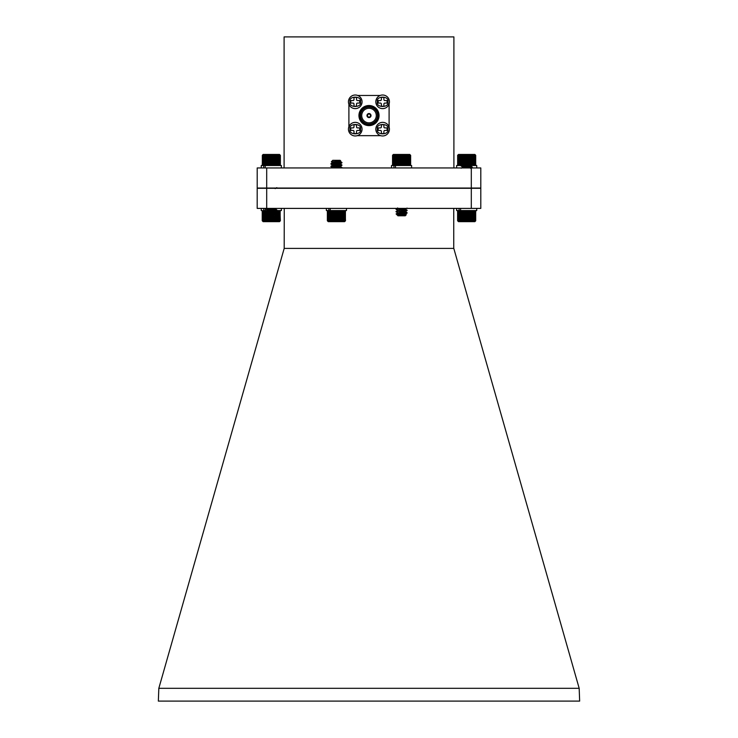 <?xml version="1.0" encoding="UTF-8"?>
<svg xmlns="http://www.w3.org/2000/svg" width="738" height="738" viewBox="0 0 738 738"><rect width="100%" height="100%" fill="white"/><g stroke="black" fill="none" stroke-linecap="round" stroke-linejoin="round"><path stroke-width="1.11" d="M471.102 165.081L475.77 165.081L475.318 154.897L458.067 154.897L457.606 165.081L463.464 165.533L463.741 163.624M462.016 161.521L462.016 165.081L462.643 165.533M465.198 165.533L468.436 165.081M461.185 188.255L462.486 188.052M457.754 155.201L458.51 154.445L474.866 154.445L475.623 155.201M458.067 154.897L457.606 155.349M457.772 155.349L457.772 165.081M457.643 165.081L457.643 155.349M458.003 155.349L458.003 165.081M458.326 155.349L458.326 165.081M458.75 155.349L458.75 165.081M459.248 155.349L459.248 165.081M459.839 155.349L459.839 165.081M460.484 154.897L460.484 165.533M460.503 155.349L460.503 165.081M461.149 154.897L461.149 165.533M461.232 155.349L461.232 165.081M461.868 154.897L461.868 165.275M462.016 155.349L462.016 161.318M462.643 154.897L462.643 160.69M462.643 161.604L462.643 164.823M462.855 155.349L462.855 160.478M462.855 161.622L462.855 162.185M462.855 163.541L462.855 164.703M463.464 154.897L463.464 160.312M463.464 163.596L463.464 164.537M463.741 155.349L463.741 160.312M464.322 154.897L464.322 160.312M464.322 163.661L464.322 165.533M464.654 155.349L464.654 160.312M464.654 163.688L464.654 165.081M465.198 154.897L465.198 160.312M465.198 161.77L465.198 162.738M465.198 163.725L465.198 165.257M465.595 155.349L465.595 160.312M465.595 161.788L465.595 162.784M465.595 163.762L465.595 165.081M466.093 154.897L466.093 160.312M466.093 161.816L466.093 162.84M466.093 163.799L466.093 165.349M466.536 155.349L466.536 160.312M466.536 161.834L466.536 162.886M466.536 163.827L466.536 165.081M466.997 154.897L466.997 160.312M466.997 161.862L466.997 162.932M467.495 155.349L467.495 160.312M467.495 161.89L467.495 162.987M467.901 154.897L467.901 160.312M467.901 163.928L467.901 165.533M468.436 155.349L468.436 160.312M468.436 161.936L468.436 164.288M468.787 154.897L468.787 160.312M468.787 163.615L468.787 164.316M469.359 155.349L469.359 160.312M469.359 163.541L469.359 164.362M469.654 154.897L469.654 160.312M470.244 155.349L470.244 160.312M470.484 154.897L470.484 160.441M471.102 155.349L471.102 161.281M471.102 162.95L471.102 163.79M471.268 154.897L471.268 161.373M471.268 162.849L471.268 163.891M471.905 155.349L471.905 161.871M471.905 162.48L471.905 164.26M472.006 154.897L472.006 161.973M472.006 162.425L472.006 164.316M472.006 164.934L472.006 165.533M472.661 155.349L472.661 165.081M472.689 154.897L472.689 165.533M473.344 155.349L473.344 165.081M473.953 155.349L473.953 165.081M474.479 155.349L474.479 165.081M474.931 155.349L474.931 165.081M475.281 155.349L475.281 165.081M475.54 155.349L475.54 165.081M475.706 155.349L475.706 165.081M331.039 188.301L332.054 188.162M279.942 154.897L262.682 154.897L262.239 165.081L279.988 165.496M281.363 167.95L281.363 165.533L264.305 165.533M266.187 213.826L276.815 212.784L269.554 211.972M265.763 213.679L265.763 211.474L276.815 210.275L269.554 209.463M267.691 215.081L275.228 213.679L267.451 212.489L275.228 211.16L267.451 209.97L265.763 208.965L270.366 208.402M270.366 188.301L273.798 188.052M267.396 212.728L265.809 213.623L276.575 212.544L265.763 211.16L276.861 209.906L266.04 208.771L266.778 208.402M266.778 188.301L269.518 188.052M274.896 215.791L267.645 215.791L267.23 215.302L276.196 214.518L266.704 213.9M265.883 213.9L267.433 215.182M267.728 214.758L268.466 214.942M267.451 209.97L275.025 208.771L274.518 208.402M274.518 188.301L272.58 188.052M267.46 215.173L275.228 213.992L269.536 213.171M267.46 212.655L275.228 211.474L267.396 210.219L275.025 209.085L271.981 208.402M271.981 188.301L269.554 188.052M262.636 154.934L263.134 154.445L279.49 154.445L279.988 154.934M273.06 154.897L273.06 165.533M273.614 155.349L273.614 165.081M272.691 165.081L272.691 155.349M272.165 154.897L272.165 165.533M271.741 155.349L271.741 165.081M273.936 154.897L273.936 165.533M274.527 155.349L274.527 165.081M274.785 154.897L274.785 165.533M275.394 155.349L275.394 165.081M275.588 154.897L275.588 165.533M276.224 155.349L276.224 165.081M276.353 154.897L276.353 165.533M276.99 155.349L276.99 165.081M277.054 154.897L277.054 165.533M277.7 155.349L277.7 165.081M278.346 155.349L278.346 165.081M278.909 155.349L278.909 165.081M279.388 155.349L279.388 165.081M279.776 155.349L279.776 165.081M280.071 155.349L280.071 165.081M280.274 155.349L280.274 165.081M280.385 155.349L280.385 165.081L280.385 155.349M262.331 155.349L262.331 165.081M262.525 155.349L262.525 165.081M262.811 155.349L262.811 165.081M263.198 155.349L263.198 165.081M263.669 155.349L263.669 165.081M264.222 155.349L264.222 165.081M264.85 155.349L264.85 165.081M265.505 154.897L265.505 165.533M265.56 155.349L265.56 165.081M266.206 154.897L266.206 165.533M266.326 155.349L266.326 165.081M266.953 154.897L266.953 165.533M267.147 155.349L267.147 165.081M267.765 154.897L267.765 165.533M268.014 155.349L268.014 165.081M268.604 154.897L268.604 165.533M268.918 155.349L268.918 165.081M269.471 154.897L269.471 165.533M269.84 155.349L269.84 165.081M270.366 154.897L270.366 165.533M270.791 155.349L270.791 165.081M271.27 154.897L271.27 165.533M410.19 154.897L392.939 154.897L392.478 165.081L410.549 165.183M411.61 167.95L411.61 165.533L394.913 165.533M398.594 213.9L396.961 214.85L396.14 213.9L407.108 213.051L399.784 212.295M397.93 212.895L396.011 211.797L396.647 211.603L407.108 210.533L399.784 209.786M397.93 210.385L396.011 209.278L396.647 209.085L404.83 208.402M404.83 188.301L406.859 188.052M396.14 213.9L407.108 212.738L401.564 212.11M396.417 211.64L407.108 210.219L401.564 209.601M396.417 209.122L400.697 208.402M400.697 188.301L404.083 188.052M406.26 214.758L405.227 215.791L397.902 215.791L406.26 214.758L397.699 214.149M396.961 214.85L397.708 215.321L405.411 214.066L401.564 213.365M397.708 212.812L405.411 211.557L401.564 210.856M397.708 210.302L405.411 209.038L402.173 208.402M402.173 188.301L401.564 188.236M397.681 215.505L405.476 214.306L399.793 213.494M397.644 213.051L405.476 211.797L399.793 210.976M397.644 210.219L405.476 209.278L399.793 208.467M392.579 155.248L393.382 154.445L409.738 154.445L410.549 155.248M409.479 155.349L409.479 165.081M408.972 165.081L408.972 155.349M408.382 155.349L408.382 165.081M409.904 155.349L409.904 165.081M410.236 155.349L410.236 165.081M410.466 155.349L410.466 165.081M410.605 155.349L410.605 165.081M410.651 155.349L410.651 165.081M392.542 155.349L392.542 165.081M392.699 155.349L392.699 165.081M392.948 155.349L392.948 165.081M393.299 155.349L393.299 165.081M393.741 155.349L393.741 165.081M394.267 155.349L394.267 165.081M394.876 155.349L394.876 165.081M395.522 154.897L395.522 165.533M395.559 155.349L395.559 165.081M396.205 154.897L396.205 165.533M396.297 155.349L396.297 165.081M396.943 154.897L396.943 165.533M397.109 155.349L397.109 165.081M397.727 154.897L397.727 165.533M397.957 155.349L397.957 165.081M398.557 154.897L398.557 165.533M398.852 155.349L398.852 165.081M399.415 154.897L399.415 165.533M399.765 155.349L399.765 165.081M400.3 154.897L400.3 165.533M400.706 155.349L400.706 165.081M401.204 154.897L401.204 165.533M401.656 155.349L401.656 165.081M402.109 154.897L402.109 165.533M402.607 155.349L402.607 165.081M403.003 154.897L403.003 165.533M403.548 155.349L403.548 165.081M403.889 154.897L403.889 165.533M404.461 155.349L404.461 165.081M404.738 154.897L404.738 165.533M405.346 155.349L405.346 165.081M405.559 154.897L405.559 165.533M406.186 155.349L406.186 165.081M406.343 154.897L406.343 165.533M406.979 155.349L406.979 165.081M407.062 154.897L407.062 165.533M407.717 155.349L407.717 165.081M407.727 154.897L407.727 165.533M266.75 210.561L265.21 210.561L265.21 208.402M266.603 211.013L261.261 210.561L261.261 208.402M281.363 208.402L281.363 210.561L276.316 210.561M271.649 210.561L270.828 210.561M263.697 210.561L263.697 208.402M476.739 208.402L476.739 210.561L460.586 210.561L460.586 208.402M458.058 221.206L475.29 221.206L475.77 211.013L456.637 210.561L456.637 208.402M459.064 210.561L459.064 208.402M263.697 167.95L263.697 165.533L261.261 165.533L261.261 167.95M265.21 167.95L265.21 165.533M264.868 165.533L263.697 165.533M453.898 167.95L453.898 36.9L284.102 36.9L284.102 167.95M266.695 167.95L266.695 188.052L257.202 188.052L257.202 167.95L480.798 167.95L480.798 188.052L471.305 188.052L471.305 167.95M266.695 188.052L471.305 188.052M369 105.516A10.046 10.046 0 0 1 377.708 120.589A10.046 10.046 0 0 1 360.292 120.589A10.046 10.046 0 0 1 369 105.516M369 106.18A9.382 9.382 0 0 1 377.118 120.248A9.382 9.382 0 0 1 360.882 120.248A9.382 9.382 0 0 1 369 106.18M369 124.436A8.874 8.874 0 0 1 361.316 111.124A8.874 8.874 0 0 1 376.684 111.124A8.874 8.874 0 0 1 369 124.436M369 107.093A8.469 8.469 0 0 1 376.334 119.796A8.469 8.469 0 0 1 361.666 119.796A8.469 8.469 0 0 1 369 107.093M369 108.283A7.279 7.279 0 0 0 362.699 119.205A7.279 7.279 0 0 0 375.301 119.205A7.279 7.279 0 0 0 369 108.283M371.02 115.562A2.02 2.02 0 0 0 367.985 113.809A2.02 2.02 0 0 0 367.985 117.314A2.02 2.02 0 0 0 371.02 115.562M370.504 115.562A1.504 1.504 0 0 0 369 114.058A1.504 1.504 0 0 0 367.496 115.562A1.504 1.504 0 0 0 369 117.065A1.504 1.504 0 0 0 370.504 115.562A1.504 1.504 0 0 0 369 114.058A1.504 1.504 0 0 0 367.496 115.562A1.504 1.504 0 0 0 369 117.065M348.447 101.816A6.808 6.808 0 0 1 358.659 95.922A6.808 6.808 0 0 1 358.659 107.711A6.808 6.808 0 0 1 348.447 101.816M356.519 97.379L356.519 99.602A0.95 0.95 0 0 0 357.469 100.552L359.683 100.552L359.683 103.08L357.469 103.08A0.95 0.95 0 0 0 356.519 104.03L356.519 106.244L353.982 106.244L353.982 104.03A0.95 0.95 0 0 0 353.041 103.08L350.818 103.08L350.818 100.552L353.041 100.552A0.95 0.95 0 0 0 353.982 99.602L353.982 97.379L356.519 97.379M375.826 101.816A6.808 6.808 0 0 1 386.039 95.922A6.808 6.808 0 0 1 386.039 107.711A6.808 6.808 0 0 1 375.826 101.816M383.898 97.379L383.898 99.602A0.95 0.95 0 0 0 384.849 100.552L387.063 100.552L387.063 103.08L384.849 103.08A0.95 0.95 0 0 0 383.898 104.03L383.898 106.244L381.371 106.244L381.371 104.03A0.95 0.95 0 0 0 380.421 103.08L378.197 103.08L378.197 100.552L380.421 100.552A0.95 0.95 0 0 0 381.371 99.602L381.371 97.379L383.898 97.379M375.826 129.168A6.808 6.808 0 0 1 386.039 123.274A6.808 6.808 0 0 1 386.039 135.054A6.808 6.808 0 0 1 375.826 129.168M383.898 124.731L383.898 126.945A0.95 0.95 0 0 0 384.849 127.895L387.063 127.895L387.063 130.432L384.849 130.432A0.95 0.95 0 0 0 383.898 131.382L383.898 133.596L381.371 133.596L381.371 131.382A0.95 0.95 0 0 0 380.421 130.432L378.197 130.432L378.197 127.895L380.421 127.895A0.95 0.95 0 0 0 381.371 126.945L381.371 124.731L383.898 124.731M380.199 95.46L357.69 95.46M389.101 127.047L389.101 103.938M357.275 135.663L380.605 135.663M348.899 104.252L348.899 126.724M348.447 129.168A6.808 6.808 0 0 1 358.659 123.274A6.808 6.808 0 0 1 358.659 135.054A6.808 6.808 0 0 1 348.447 129.168M356.519 124.731L356.519 126.945A0.95 0.95 0 0 0 357.469 127.895L359.683 127.895L359.683 130.432L357.469 130.432A0.95 0.95 0 0 0 356.519 131.382L356.519 133.596L353.982 133.596L353.982 131.382A0.95 0.95 0 0 0 353.041 130.432L350.818 130.432L350.818 127.895L353.041 127.895A0.95 0.95 0 0 0 353.982 126.945L353.982 124.731L356.519 124.731M453.805 248.402L284.195 248.402L158.827 688.305L579.173 688.305L453.75 248.236L453.75 208.402M579.173 688.305L579.653 701.1L158.347 701.1L158.827 688.305M284.195 248.402L284.25 208.402M471.305 208.402L480.798 208.402L480.798 188.301L471.305 188.301L471.305 208.402L266.695 208.402L266.695 188.301L471.305 188.301M266.695 188.301L257.193 188.301L257.193 208.402L266.695 208.402M460.447 221.206L460.447 210.561L459.802 211.013L460.586 210.561M459.857 210.561L457.8 210.819M472.126 162.194L461.176 163.172L468.418 163.974M470.291 163.366L472.219 164.5L461.139 165.727L468.418 166.484M470.291 165.884L472.219 167.009L462.486 167.95M472.228 162.277L461.139 163.532L472.228 164.786L461.139 166.041L472.228 167.295L466.333 167.95M466.333 188.052L463.15 188.301M461.887 161.447L463.021 160.312L470.346 160.312L461.896 161.484L471.444 162.111M471.268 162.194L471.674 161.631L470.54 160.949L462.827 162.203L466.684 162.895M470.484 161.105L469.912 160.939M470.54 163.458L462.827 164.712L466.684 165.413M470.54 165.976L462.827 167.231L466.684 167.923M470.595 160.718L462.772 161.963L468.399 162.766M470.604 163.532L462.772 164.473L468.399 165.284M470.604 165.727L462.772 166.982L468.399 167.794M475.576 220.948L474.857 221.658L458.51 221.658L457.8 220.948M475.309 221.206L475.742 220.745M461.831 221.206L461.831 210.561M461.185 220.745L461.185 211.013M461.97 211.013L461.97 220.745M462.597 221.206L462.597 210.561M462.809 220.745L462.809 211.013M461.112 221.206L461.112 210.561M460.457 220.745L460.457 211.013M459.802 220.745L459.802 211.013M459.221 220.745L459.221 211.013M458.722 220.745L458.722 211.013M458.307 220.745L458.307 211.013M457.984 220.745L457.984 211.013M457.754 220.745L457.754 211.013M457.634 220.745L457.634 211.013M457.597 220.745L457.597 211.013M475.696 220.745L475.696 211.013M475.53 220.745L475.53 211.013M475.263 220.745L475.263 211.013M474.903 220.745L474.903 211.013M474.451 220.745L474.451 211.013M473.916 220.745L473.916 211.013M473.298 220.745L473.298 211.013M472.652 221.206L472.652 210.561M472.615 220.745L472.615 211.013M471.969 221.206L471.969 210.561M471.859 220.745L471.859 211.013M471.222 221.206L471.222 210.561M471.056 220.745L471.056 211.013M470.438 221.206L470.438 210.561M470.198 220.745L470.198 211.013M469.599 221.206L469.599 210.561M469.303 220.745L469.303 211.013M468.741 221.206L468.741 210.561M468.381 220.745L468.381 211.013M467.846 221.206L467.846 210.561M467.44 220.745L467.44 211.013M466.951 221.206L466.951 210.561M466.49 220.745L466.49 211.013M466.047 221.206L466.047 210.561M465.54 220.745L465.54 211.013M465.152 221.206L465.152 210.561M464.599 220.745L464.599 211.013M464.267 221.206L464.267 210.561M463.685 220.745L463.685 211.013M463.418 221.206L463.418 210.561M262.682 221.206L265.08 221.206L265.08 210.561L264.425 211.013L265.21 210.561M264.49 210.561L262.424 210.819M265.08 221.206L279.803 221.206L280.32 220.745L279.914 210.561L280.366 220.745M280.32 211.013L274.822 211.013M273.364 212.258L273.364 210.561L269.232 211.013M273.364 210.561L273.005 212.221M270.957 188.052L270.136 188.116M280.2 220.948L279.49 221.658L263.134 221.658L262.424 220.948M280.394 220.745L279.942 221.206L280.394 220.745M280.32 220.745L279.914 221.206M266.455 221.206L266.455 214.417M266.455 213.245L266.455 211.907M265.809 220.745L265.809 213.955M267.46 210.145L265.809 211.013M266.603 211.99L266.603 213.162M266.603 214.5L266.603 220.745M267.23 221.206L267.23 215.367M267.433 220.745L267.433 215.579M267.433 212.673L265.809 211.529M265.735 221.206L265.735 210.561M265.09 220.745L265.09 211.013M264.425 220.745L264.425 211.013M263.844 220.745L263.844 211.013M263.346 220.745L263.346 211.013M262.931 220.745L262.931 211.013M262.608 220.745L262.608 211.013M262.387 220.745L262.387 211.013M262.258 220.745L262.258 211.013M262.23 220.745L262.23 211.013M280.154 220.745L280.154 211.013M279.886 220.745L279.886 211.013M279.527 220.745L279.527 211.013M279.075 220.745L279.075 211.013M278.54 220.745L278.54 211.013M277.931 220.745L277.931 211.013M277.276 221.206L277.276 210.561M277.239 220.745L277.239 211.013M276.593 221.206L276.593 212.913M276.593 212.609L276.593 210.561M276.492 220.745L276.492 212.968M276.492 212.581L276.492 211.013M275.855 221.206L275.855 214.906M275.855 214.444L275.855 213.347M275.855 212.479L275.855 210.828M275.68 220.745L275.68 215.081M275.68 214.417L275.68 213.448M275.68 212.461L275.68 211.013M275.062 221.206L275.062 215.699M275.062 214.361L275.062 213.789M275.062 212.406L275.062 211.28M274.822 220.745L274.822 215.791M274.822 214.352L274.822 213.854M274.822 212.378L274.822 211.336M274.232 221.206L274.232 215.791M274.232 212.323L274.232 210.561M273.927 220.745L273.927 215.791M273.927 212.304L273.927 211.013M273.364 221.206L273.364 215.791M273.005 220.745L273.005 215.791M273.005 214.241L273.005 213.227M272.479 221.206L272.479 215.791M272.479 214.214L272.479 213.162M272.479 212.184L272.479 210.653M272.064 220.745L272.064 215.791M272.064 214.186L272.064 211.013M271.575 221.206L271.575 215.791M271.575 214.168L271.575 210.561M271.114 220.745L271.114 215.791M271.114 214.14L271.114 211.013M270.671 221.206L270.671 215.791M270.671 214.121L270.671 212.978M270.671 212.055L270.671 210.561M270.163 220.745L270.163 215.791M270.163 214.103L270.163 212.931M270.163 212.018L270.163 211.013M269.776 221.206L269.776 215.791M269.232 220.745L269.232 215.791M269.232 212.332L269.232 211.64M268.9 221.206L268.9 215.791M268.9 212.369L268.9 211.612M268.318 220.745L268.318 215.791M268.042 221.206L268.042 215.791M327.792 221.206L327.349 220.745L345.504 220.745L345.061 210.561L345.504 211.013L330.07 211.013L330.329 208.402M330.07 210.561L326.371 210.561L326.371 208.402M329.499 210.561L327.709 210.644M335.974 160.561C342.294 160.884 342.081 161.179 335.32 161.447C329.738 161.714 330.172 161.963 336.611 162.194L341.971 162.489L331.307 163.91M336.427 164.38L341.971 164.998L331.307 166.419M336.427 166.889L341.934 167.471L339 167.95M339 188.052L335.762 188.301M336.611 162.194L341.925 162.858L330.919 164.113L341.925 165.367L330.919 166.622L341.74 167.95M341.74 188.052L339.784 188.301M336.131 162.175L331.307 161.816L332.764 160.312L340.089 160.312L340.762 160.985L340.273 161.308L332.506 162.489L338.189 163.301M340.513 162.194L337.949 161.705M340.043 161.401L332.607 162.72L330.919 163.698M334.692 163.246L336.427 163.439M340.043 163.91L332.607 165.229L330.919 166.216M334.692 165.764L336.427 165.949M340.043 166.419L332.248 167.95M340.338 164.057L332.607 164.915L340.338 166.253L332.607 167.434L334.609 167.95M336.427 188.255L336.888 188.301M345.144 221.123L344.6 221.658L328.253 221.658L327.709 221.123M345.061 221.206L345.495 220.745M342.266 221.206L342.266 210.561M342.22 220.745L342.22 211.013M342.912 211.013L342.912 220.745M343.548 220.745L343.548 211.013M341.574 221.206L341.574 210.561M341.454 220.745L341.454 211.013M340.818 221.206L340.818 210.561M340.633 220.745L340.633 211.013M340.015 221.206L340.015 210.561M339.766 220.745L339.766 211.013M339.176 221.206L339.176 210.561M338.871 220.745L338.871 211.013M338.308 221.206L338.308 210.561M337.939 220.745L337.939 211.013M337.414 221.206L337.414 210.561M336.998 220.745L336.998 211.013M336.519 221.206L336.519 210.561M336.048 220.745L336.048 211.013M335.615 221.206L335.615 210.561M335.098 220.745L335.098 211.013M334.72 221.206L334.72 210.561M334.166 220.745L334.166 211.013M333.844 221.206L333.844 210.561M333.253 220.745L333.253 211.013M332.995 221.206L332.995 210.561M332.386 220.745L332.386 211.013M332.183 221.206L332.183 210.561M331.556 220.745L331.556 211.013M331.427 221.206L331.427 210.561M330.781 220.745L330.781 211.013M330.716 221.206L330.716 210.561M330.07 220.745L330.07 211.013M329.425 220.745L329.425 211.013M328.862 220.745L328.862 211.013M328.373 220.745L328.373 211.013M327.976 220.745L327.976 211.013M327.672 220.745L327.672 211.013M327.469 220.745L327.469 211.013M327.358 220.745L327.358 211.013L327.349 220.745M345.412 220.745L345.412 211.013M345.227 220.745L345.227 211.013M344.941 220.745L344.941 211.013M344.563 220.745L344.563 211.013M344.092 220.745L344.092 211.013M404.904 188.052L403.151 188.301M393.944 167.95L393.944 165.533L391.509 165.533L391.509 167.95M395.467 167.95L395.467 165.533L393.944 165.533M346.473 208.402L346.473 210.561L330.329 210.561M328.807 210.561L328.807 208.402M456.637 167.95L456.637 165.533L461.425 165.533M470.973 165.533L476.739 165.533L476.739 167.95M350.033 101.816C348.17 95.617 362.33 95.617 360.476 101.816C362.33 108.016 348.17 108.016 350.033 101.816M377.413 101.816C375.55 95.617 389.71 95.617 387.856 101.816C389.71 108.016 375.55 108.016 377.413 101.816M377.413 129.168C375.55 122.96 389.71 122.96 387.856 129.168C389.71 135.368 375.55 135.368 377.413 129.168M350.033 129.168C348.17 122.96 362.33 122.96 360.476 129.168C362.33 135.368 348.17 135.368 350.033 129.168M274.979 215.791L276.206 214.555M275.173 213.743L276.815 212.784M275.173 211.234L276.815 210.275M275.173 208.716L275.717 208.402M275.173 188.614L276.815 187.655M276.815 212.369L275.163 211.4M276.815 209.85L275.163 208.891M276.196 214.518L275.163 213.909M405.411 214.066L407.062 213.107M405.411 211.557L407.062 210.588M405.411 209.038L407.062 208.079M407.062 212.682L405.42 211.723M396.057 211.428L397.708 210.459M407.062 210.173L405.42 209.205M396.057 208.909L397.708 207.95M406.241 214.721L405.42 214.232M396.085 213.928L397.708 212.978M471.674 161.631L472.228 162.194M462.827 162.203L461.176 163.172M462.827 164.712L461.176 165.681M462.827 167.231L461.176 168.19M472.191 162.314L470.549 163.273M461.176 163.568L462.818 164.537M472.191 164.832L470.549 165.792M461.176 166.087L462.818 167.046M472.191 167.341L470.549 168.301M461.896 161.484L462.818 162.019M340.292 161.484L341.934 162.443M340.292 163.993L341.934 164.952M340.292 166.511L341.934 167.471M341.925 162.858L340.273 163.818M330.919 164.113L332.57 165.072M341.925 165.367L340.273 166.336M330.919 166.622L332.57 167.591M331.307 161.816L332.57 162.563"/></g></svg>
